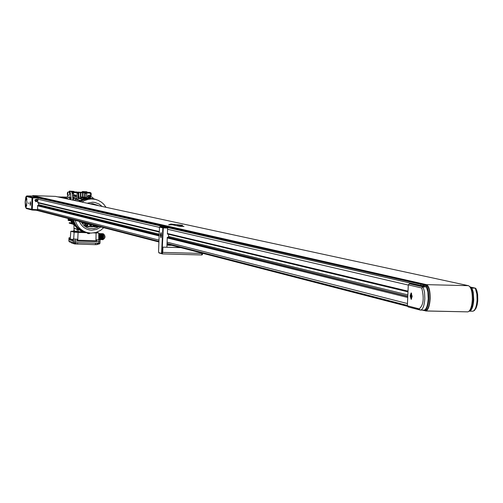 <?xml version="1.0" encoding="UTF-8"?>
<svg xmlns="http://www.w3.org/2000/svg" width="503" height="503" viewBox="0 0 503 503"><rect width="100%" height="100%" fill="white"/><g stroke="black" fill="none" stroke-linecap="round" stroke-linejoin="round"><path stroke-width="0.75" d="M30.633 203.646L30.4 201.885L30.306 205.274L30.633 203.646M30.048 203.501L30.306 205.431L30.406 201.728L30.048 203.501M28.514 202.816L28.614 203.614L28.514 202.816M26.942 199.395L26.294 197.113L25.288 202.024L25.98 207.494L26.986 202.439L26.294 197.113M25.339 205.086L25.98 207.494M36.505 199.238L35.097 199.792M37.53 200.502L36.6 199.257L35.078 200.42L36.002 201.659L37.53 200.502M34.927 200.414L35.965 201.81L37.681 200.502L36.637 199.106L34.927 200.414M35.902 201.797L37.341 201.112M32.016 196.007L37.844 197.314L37.926 197.956L32.72 197.88L32.632 197.239L37.844 197.314M37.499 209.707L37.379 210.298L32.173 210.047L32.305 209.455L37.499 209.707L37.656 205.381L38.574 205.343L38.662 203.036M37.379 210.298L32.035 210.021L31.588 209.405L32.01 197.836L26.332 196.522L25.169 201.992L25.917 207.934L32.305 209.455L32.72 197.88L32.01 197.836L32.632 197.239L26.948 195.931L26.213 196.302L25.747 197.358L25.169 201.992L25.395 206.777L26.489 208.563M38.159 202.916L37.744 202.904L37.926 197.956M26.018 207.343L26.961 202.432L26.269 196.962L25.263 202.017L25.986 207.343L26.766 205.111M37.524 200.339L36.543 199.087M34.927 200.515L35.939 201.646M35.895 201.118L36.662 201.143L37.071 200.483L36.713 199.804L35.946 199.779L35.537 200.433L35.895 201.118M35.87 201.062L36.405 201.081L36.807 200.427L36.48 199.798M26.269 196.962L25.515 199.326M30.18 203.539L30.406 204.526L30.476 202.678L30.18 203.539L30.526 203.545M90.395 192.963L91.074 192.989L91.32 194.56L90.993 196.019L90.031 195.988M67.301 193.605L67.528 195.177L67.848 193.712L67.616 192.14L67.301 193.605M67.528 195.177L69.326 195.239L69.647 193.774L69.414 192.196L67.628 192.14M61.611 197.107L62.209 197.239M93.351 198.654L92.753 197.528M90.219 197.383L89.93 195.453M63.831 198.182L67.415 198.364L61.278 197.044L57.726 196.862M67.635 199.006L67.993 199.006L67.515 198.377L67.49 198.974M68.59 192.171L69.351 191.429L70.213 192.398L71.181 198.566L70.609 199.219L68.27 199.144M69.427 191.436L70.998 191.486C72.055 191.769 72.683 194.655 72.891 200.144M67.327 197.151L67.666 195.183M67.415 193.624L67.622 194.435L67.729 193.636M89.911 197.258L89.635 195.447M421.753 287.993L408.298 284.874L407.367 305.805L419.194 308.861C423.444 305.359 424.299 298.405 421.753 287.993L423.023 286.855L426.406 286.936L420.665 285.622M410.228 295.927L411.165 299.078L412.076 296.38L411.14 293.236L410.228 295.927M412.171 296.405L411.14 292.941L410.134 295.909L411.171 299.367L412.171 296.405M426.406 286.936L427.883 291.916L428.21 298.732C427.751 305.302 426.45 309.106 424.306 310.144L420.879 310.081M420.502 285.528L413.02 283.824M410.618 296.022L410.819 297.55L411.353 297.682L411.485 294.758L410.951 294.632L410.618 296.022L411.655 296.047M411.385 297.562L410.819 297.55M423.482 286.27L424.727 285.377C427.462 285.811 428.808 290.269 428.776 298.744C428.311 305.315 427.009 309.119 424.872 310.15L424.148 310.137M469.714 286.521C472.116 288.049 473.273 292.469 473.172 299.775C472.713 306.201 471.38 309.98 469.18 311.106M469.117 311.168L469.651 311.143C471.896 310.112 473.26 306.327 473.732 299.788L473.222 292.136L472.097 288.577L471.185 287.911M474.669 309.798C478.221 304.359 478.711 297.524 476.134 289.313L475.379 288.156L471.82 288.049M69.848 218.931L70.118 219.635M70.602 220.672L71.91 222.747M73.168 224.187L73.998 224.954M82.058 197.736L82.121 197.308L86.044 197.434L81.725 197.226L81.662 197.654M73.998 224.678L73.614 224.307L73.998 224.678M72.269 222.747L71.049 220.792L72.269 222.747M70.514 219.629L70.294 219.044L70.514 219.629M82.121 197.308L81.725 197.226M95.972 225.69L93.696 226.677L95.972 225.69L95.991 226.866L93.696 226.79L93.759 225.118M91.483 224.533L91.42 226.708M91.106 226.696L91.144 224.445M70.804 241.792L71.457 242.955L74.695 243.961L95.199 244.665L97.224 244.59L97.588 244.049M95.199 244.665L95.765 243.245M77.695 244.181L77.556 242.735M74.695 243.961L74.463 243.483M100.034 241.773L100.003 243.307L98.758 243.333L73.231 242.54L68.873 241.163M100.128 239.918L96.934 239.881L96.897 240.805L95.954 240.742L95.947 239.812L100.103 239.893L100.059 241.767L98.814 241.786L73.287 240.994L68.905 239.642L73.287 240.994L98.814 241.786L100.059 241.767L100.103 239.925M97.909 226.193L96.758 226.891L97.796 226.168M73.639 242.591L73.62 243.062L76.079 243.144M75.092 243.527L74.67 243.496M75.022 243.534L76.079 243.163L76.11 242.698M73.62 243.062L74.211 243.408M97.834 239.824L98.99 239.862L97.834 239.824M74.123 230.758L77.066 231.644L83.542 231.883M68.93 239.635L68.974 237.806L70.332 237.787M83.643 231.914L76.456 231.625L74.123 230.714M98.984 233.669L99.387 239.761M96.897 240.805L77.091 240.252L77.129 239.321L72.992 239.026L72.96 239.956L69.32 238.85L68.993 237.825M73.388 230.758L73.388 231.38L73.413 230.764M76.456 231.625L76.431 232.241L73.388 231.38M76.431 232.241L78.418 232.38L78.443 231.764M94.828 232.77L94.438 232.845M86.29 232.612L78.418 232.38M94.822 232.858L96.192 232.839L96.18 232.424M69.351 237.932L70.319 238.001L70.25 238.919L69.32 238.85M95.947 239.812L96.934 239.881M77.129 239.321L77.795 239.296L77.739 240.227L77.091 240.252M73.369 231.198L70.816 231.267L74.136 232.216L73.671 239.007L77.795 239.296M73.664 239.007L72.992 239.026M95.954 240.742L77.739 240.227M72.966 239.742L70.25 238.919M93.847 232.946L98.745 232.927L96.507 232.317M74.136 232.216L87.094 232.751M70.319 238.001L70.816 231.267M96.086 233.008L95.966 239.812M98.745 239.717L98.745 232.927M77.776 239.296L78.084 232.487M84.85 198.289L84.523 198.251M84.862 198.125L84.202 198.182M84.592 197.962L84.095 198.125M97.041 243.282L97.048 243.729L99.475 243.798M99.431 243.823L98.425 244.188L97.048 243.729M98.425 244.188L99.475 243.817M82.486 197.534L86.409 197.666L82.171 197.472L82.781 197.886M74.086 228.437L74.123 230.814L73.966 228.28L78.782 229.5M74.098 228.406L77.405 229.368M79.109 229.726L78.782 229.613M71.332 219.314L71.483 219.692L70.716 219.629L70.514 219.101M73.275 222.816L72.445 222.747L71.269 220.848M82.454 197.761L84.095 198.157M82.788 197.83L84.095 197.874M81.517 197.78L81.153 197.773L81.071 198.767M78.468 198.377L78.103 198.371L77.996 199.898M75.4 199.496L75.041 199.484L74.966 200.59M70.716 219.629L68.144 219.654L68.087 220.012L72.621 221.201L68.087 220.012M73.243 222.747L72.149 221.081M72.445 222.747L69.225 222.754L69.175 223.118L73.91 224.382M87.189 197.956L88.113 197.937M73.91 224.055L74.117 224.413M80.216 200.439L79.858 200.653M84.844 198.314L84.906 197.547L87.899 198.1M87.66 198.113L84.906 197.547M84.881 198.54L81.153 197.773M78.103 198.371L82.53 199.295M71.483 219.692L72.231 219.886M72.489 220.786L68.144 219.654L68.182 218.497M74.004 224.527L73.966 228.28M99.122 226.507L96.645 227.853L93.935 228.601L88.899 228.318L86.277 227.268L83.957 225.627L81.109 221.848M90.087 203.86L92.678 203.671L99.185 205.828M81.939 202.099L84.642 200.521L88.346 199.301L91.439 198.968L95.199 199.351L98.016 200.238L101.443 202.181L103.668 204.136L106.039 207.311M103.725 227.696L100.587 230.361L95.941 232.493L90.892 233.122L86.83 232.487C80.832 230.531 76.965 226.476 75.224 220.32M94.74 199.257L90.502 198.622L87.409 198.811L83.668 199.854L80.254 201.734M96.702 199.754L93.407 198.666L87.968 198.383L83.272 199.609L79.732 201.621M92.942 198.572L88.107 198.075L88.126 197.541M73.564 219.893C75.299 226.029 79.153 230.066 85.126 232.015L85.409 232.09M73.111 219.773C74.84 226.099 78.776 230.267 84.919 232.279L88.717 232.908M89.056 198.157L88.572 198.132M88.138 198.088L83.202 199.043L78.745 201.407M72.136 219.522C73.866 225.834 77.795 229.99 83.919 231.996L84.202 232.078M83.869 222.559L83.838 223.363L83.07 223.338L82.329 222.163M84.579 224.168L86.881 224.237L86.793 226.576L84.548 224.948L84.579 224.168M86.918 223.351L84.605 223.389L84.63 222.76M87.648 224.263L89.949 224.332L89.861 226.677L87.56 226.601L87.648 224.263M92.998 224.923L92.929 226.771L90.628 226.696L90.836 224.363M96.042 225.709L95.991 226.866M96.758 226.891L96.796 225.904M83.838 223.363L83.812 222.546M83.064 223.326L83.781 223.351M86.793 226.576L86.824 224.237M84.611 223.376L86.856 223.445M89.861 226.677L89.892 224.332M87.56 226.589L89.798 226.658M92.929 226.771L92.942 224.91M90.628 226.683L92.866 226.752M93.696 226.778L95.935 226.847M97.852 226.18L96.853 226.891M87.371 233.222L87.962 233.568L87.346 233.21L89.836 233.052M89.188 233.606L87.994 233.574M88.754 233.688L89.811 233.317M89.213 233.606L89.773 233.323M69.326 241.333L69.332 241.742L70.835 241.849M70.697 242.195L69.332 241.742M103.568 234.876L99.984 234.832L103.574 234.826L103.297 233.826L99.72 233.706L103.291 233.826L103.662 236.026L103.278 239.208M103.322 239.051L99.795 238.881L103.329 239.095L103.297 233.977M99.625 233.681L103.241 233.801L99.663 233.82M103.618 235.153L100.009 235.159L103.605 235.209M103.631 235.36L100.028 235.379L103.624 235.423M103.649 235.586L103.58 237.875M103.568 237.969L99.94 237.957L103.536 238.126M103.48 238.51L99.908 238.334L103.467 238.535M103.247 239.29L99.424 239.503M99.443 239.038L99.594 234.14L99.267 233.92M99.236 233.92L99.317 233.599L102.669 233.694M99.688 239.579L103.027 239.673L99.688 239.579M99.751 239.359L103.197 239.359M103.241 239.252L99.77 239.258M99.783 239.158L103.285 239.151M99.795 238.881L103.36 238.95M103.392 238.843L99.833 238.85M99.846 238.743L103.417 238.743M103.442 238.642L99.864 238.642M99.908 238.334L103.505 238.334M103.517 238.227L99.927 238.233M103.543 238.026L99.959 238.026M99.971 237.925L103.555 237.919M103.561 237.818L99.99 237.818M100.003 237.718L103.568 237.718M103.568 237.611L100.022 237.611M100.034 237.51L103.568 237.51M103.555 237.403L100.053 237.41M100.066 237.303L103.549 237.303M103.53 237.196L100.084 237.202M100.097 237.102L103.505 237.095M103.524 236.624L100.135 236.529L100.116 236.995M100.135 236.529L103.555 236.517M103.58 236.41L100.128 236.416M100.116 236.309L103.599 236.297M103.612 236.19L100.11 236.196M100.103 236.089L103.624 236.083M103.631 235.97L100.097 235.982M100.084 235.869L103.637 235.863M103.637 235.756L100.078 235.762M100.072 235.649L103.637 235.643M103.631 235.536L100.066 235.542M103.618 235.316L100.047 235.322M103.599 235.096L100.034 235.102M100.022 234.995L103.58 234.989M99.978 234.719L103.543 234.769M103.524 234.656L100.003 234.668M99.99 234.555L103.499 234.549M103.467 234.436L99.984 234.448M99.978 234.335L103.429 234.329M103.392 234.216L99.971 234.228M99.959 234.121L103.341 234.109M103.272 233.851L99.952 234.008M99.883 233.75L103.291 233.826M103.26 233.807L99.72 233.706M99.6 233.675L103.09 233.757L99.531 233.656M99.506 233.65L102.945 233.738M102.939 233.732L99.437 233.631M102.845 233.719L99.361 233.612L102.845 233.725M102.983 233.738L99.456 233.637L102.983 233.738M103.121 233.763L99.55 233.662L103.121 233.763M103.354 233.958L103.587 233.989C105.561 236.171 105.429 237.988 103.184 239.447M103.398 234.165L99.934 234.065M103.473 234.385L99.946 234.285M103.53 234.605L99.965 234.505M103.605 235.046L99.996 234.939M103.656 235.7L100.04 235.599M103.662 235.92L100.053 235.819M103.656 236.14L100.072 236.033M103.637 236.353L100.084 236.253M103.605 236.573L100.103 236.473M103.587 237.133L100.084 237.032M103.599 237.341L100.053 237.24M103.599 237.548L100.022 237.441M103.593 237.756L99.984 237.649M103.568 237.957L99.952 237.856M103.536 238.189L99.89 238.265M103.467 238.573L99.858 238.472M103.423 238.78L99.827 238.68M103.291 239.189L99.764 239.088M103.203 239.39L99.732 239.296M89.207 197.182L90.609 197.641L88.17 197.534M88.742 197.245L88.138 197.541L88.792 197.251M89.704 197.207L89.339 197.245M90.584 198.182L89.987 197.283M71.527 191.291L70.093 191.454M74.513 191.882L73.086 191.838L73.513 194.919L73.601 192.555L73.086 191.838M69.024 220.257L69.005 220.622L69.219 220.308M69.244 219.641L69.068 218.956L69.043 219.641M69.911 219.107L69.269 219.006M69.068 218.956L69.867 218.981M89.1 197.176L88.723 195.416M72.646 193.435L72.507 191.718L72.445 193.397L73.023 193.448M72.13 193.284L72.451 193.347M69.722 191.442L69.313 191.09L69.232 191.454M88.383 197.39L87.635 196.887L87.566 196.076L88.321 195.428L90.326 195.466L90.32 192.473L83.473 192.033L87.069 192.203M86.409 191.781L82.41 191.524L81.964 192.272M86.988 192.184L86.793 191.794L83.831 191.662L86.409 191.725M69.728 191.171L71.527 191.234M74.243 191.781L73.884 191.404L70.495 191.467M73.884 191.404L69.313 191.09M72.709 191.762L74.519 191.825M76.89 199.66L77.116 192.039L73.507 191.92M77.116 192.039L72.507 191.718M86.573 197.83L86.723 192.353L85.692 192.159M86.723 192.353L90.32 192.473M82.341 191.813L83.473 192.033L82.41 191.524M83.423 191.718L87 191.838L86.749 192.14M68.169 220.037L68.226 220.415L68.653 220.163M68.672 219.648L68.704 218.862M69.012 220.534L68.641 220.521M70.627 220.716L69.207 220.672M78.852 195.919L79.43 198.427M83.052 196.088L83.391 197.163M80.952 196.007L81.398 197.604M78.764 198.283L78.795 192.674L77.16 192.353L78.267 193.8L78.084 198.616M85.24 193.85L86.767 192.674L85.623 192.448M76.934 198.459L73.627 198.352L73.557 200.288M72.564 195.598L75.928 195.711M73.356 198.911L72.916 199.351L73.331 199.44L73.306 200.232M73.13 196.843L73.086 197.981L73.627 198.352L73.438 196.906L75.827 196.786L76.255 195.881L75.488 195.001L75.928 195.705L75.645 196.616L73.438 196.906M73.375 198.301L73.35 198.987L72.935 198.899M71.81 192.322L71.948 192.68M71.501 191.775L72.501 191.976M88.729 196.126L87.566 196.088M73.928 191.718L71.363 191.63M86.635 197.842L86.767 192.674M73.513 194.919L75.312 194.975M77.003 198.163L73.086 197.981M77.204 192.674L73.601 192.555M86.818 192.989L90.414 193.108M78.317 198.195L78.349 192.662L77.229 192.442M78.795 192.674L78.349 192.662M78.933 193.661L78.487 193.642M84.661 197.233L84.649 192.869L80.675 192.36M85.114 197.277L85.095 192.882L80.738 192.102M84.787 193.85L85.24 193.869M84.649 192.869L85.095 192.882M83.014 197.163L83.001 192.812L78.594 192.291M82.561 197.17L82.549 192.8L78.65 192.039M83.001 192.812L82.549 192.8M83.14 193.8L82.687 193.781M80.405 198.628L80.449 192.731L77.122 192.077M80.851 198.723L80.895 192.743L76.789 191.976M80.587 193.712L81.04 193.73M80.449 192.731L80.895 192.743M69.603 219.635L69.621 219.031M161.438 235.297L161.01 237.611L160.281 235.014L161.123 232.65L161.438 235.297M161.079 232.587L160.331 235.014L160.935 237.73M161.287 235.259L160.746 233.329L160.664 237.02L161.287 235.259M160.834 233.21L161.337 235.266L160.727 237.095M180.772 247.639L162.953 247.149L166.889 247.256L167.279 237.334L168.461 237.372L168.58 234.279M180.684 247.621L166.889 247.237M162.173 253.864L162.746 252.393L162.953 247.149L162.362 253.864L159.03 252.952M201.992 254.939L202.407 253.242M201.602 254.971L162.362 253.908L201.602 254.971L202.024 253.141L202.011 253.462L162.746 252.393M202.703 253.317L202.175 254.732M159.501 227.13L158.552 251.387L158.766 252.663L161.557 253.443L162.827 227.897L159.501 227.13L159.91 226.74L164.217 226.866L167.574 227.633L167.644 228.06L163.305 227.928L161.972 253.858L162.362 253.864M167.939 234.128L167.405 234.109L167.644 228.06M159.91 226.74L163.236 227.507L163.305 227.928M163.236 227.507L167.574 227.633M160.771 234.077L160.947 236.234L160.771 234.077M161.111 235.108L160.595 235.09M32.789 196.025L421.696 284.333L420.86 284.308L420.804 285.484L424.255 285.572L421.395 285.792M421.696 284.333L426.437 285.408C428.839 286.71 429.996 291.162 429.902 298.769C429.443 305.34 428.141 309.144 425.991 310.175L425.312 310.162M32.425 196.013L32.802 195.629L55.431 196.371L468.444 285.679C471.116 287.056 472.405 291.765 472.317 299.813C471.814 306.755 470.368 310.772 467.985 311.866L425.771 310.986M55.431 196.371L32.858 195.636L426.475 284.641C429.021 286.018 430.247 290.753 430.153 298.832C429.663 305.805 428.279 309.842 426.003 310.942L422.036 310.093M33.789 196.396L420.86 284.308M34.248 196.352L33.789 196.333M420.804 285.484L37.926 197.899M407.443 306.314L167.015 244.081M158.917 241.987L36.298 210.248M407.361 305.535L167.034 243.559M158.942 241.471L37.448 210.141M179.282 226.319L183.979 226.463L177.238 224.973L182.551 225.262L170.963 224.03L168.599 224.841L172.592 224.835L179.282 226.319M181.79 225.218L170.957 224.074L168.712 224.841M183.771 226.457L177.238 224.973M32.091 196.007L26.948 195.931L26.332 196.522M25.917 207.934L26.363 208.544L32.167 210.047M70.609 199.219L68.584 197.189L61.882 196.969M68.641 197.195L69.445 196.717L68.81 197.295L62.064 197.082M61.46 197.082L57.738 196.868M67.515 198.377L67.98 199.081M69.445 196.717L71.181 198.566M408.298 284.83L409.461 283.736L423.023 286.855L424.494 291.834L424.821 298.65C424.362 305.227 423.067 309.031 420.929 310.068L408.172 306.956L419.791 309.942M408.285 284.83L409.461 283.736L413.064 283.824M408.285 284.868L407.355 305.755L408.172 306.956L407.348 305.799M419.194 308.861L420.011 310.03L424.306 310.144M469.588 311.156L472.99 311.212C475.247 310.188 476.611 306.402 477.089 299.87L476.863 293.985L475.448 288.659L475.165 288.131L470.601 287.138M95.142 225.476L93.721 226.036M92.885 226.262L91.439 226.476M89.811 226.476L87.579 226.048M86.761 225.759L84.561 224.539M83.177 223.332L82.806 222.923M98.884 239.937L98.758 243.333M68.867 241.195L68.924 239.661L68.848 241.17M73.231 242.54L73.356 239.139M75.035 242.666L75.167 239.265M75.085 243.175L74.934 243.509M99.487 237.227L98.745 237.209M75.041 199.484L79.87 200.515M73.878 223.998L69.225 222.754M77.185 231.663L77.148 229.249M78.405 229.651L78.305 231.732M100.883 226.966L96.545 229.431L91.64 230.192C85.812 229.739 81.712 226.809 79.336 221.389M87.126 203.225L92.734 202.219L94.979 202.483L99.192 204.105L102.134 206.469M104.586 237.957L104.674 235.511M99.902 233.757L103.253 233.857M99.946 233.926L103.297 234.021M100.141 236.611L103.492 236.706M100.128 236.919L103.48 237.014M103.09 239.535L99.739 239.441M202.696 253.418L202.011 253.418M161.872 252.305L162.746 252.349M161.557 253.443L161.935 253.852M408.273 285.063L167.6 229.267M159.489 227.387L37.882 199.194M408.002 291.136L167.43 233.505M159.325 231.562L37.763 202.439M407.971 291.822L167.411 233.983L407.971 291.841M37.75 202.822L159.306 232.046L37.75 202.81M407.839 294.89L168.499 236.416M159.225 234.147L38.599 204.677M407.776 296.198L168.461 237.328L407.782 296.185M159.193 235.046L38.568 205.375L159.193 235.039M407.77 296.443L167.87 237.353M159.181 235.215L38.115 205.394M407.719 297.487L167.254 237.944M159.155 235.932L37.637 205.84M407.449 303.554L167.09 242.176M158.992 240.107L37.518 209.091M468.444 285.679L426.475 284.641M32.035 196L26.929 195.925M92.797 197.553L90.075 196.289M61.259 197.044L67.503 198.377M32.827 196.032L32.374 196.013M411.523 299.084L411.165 299.078M411.655 293.249L411.297 293.236M425.375 285.396L426.494 285.421M475.8 288.376L476.963 291.124L477.661 294.745L477.749 300.913L477.158 304.843L476.09 308.125L474.467 310.458L472.99 311.212L469.651 311.143M475.348 288.15L470.582 287.112M424.872 310.15L425.991 310.175M100.059 241.767L100.003 243.307M68.974 237.818L68.905 239.642M96.205 232.411L96.192 232.839M97.632 244.068L97.029 243.722M99.493 243.81L99.512 243.339M77.343 229.362L78.914 229.796M80.442 230.701L81.033 230.864M81.373 197.597L85.397 198.427M78.33 198.195L82.901 199.15M75.261 199.314L80.09 200.345M69.175 223.118L73.941 224.395M86.83 232.487L85.126 232.015M84.919 232.279L83.919 231.996M87.352 233.21L87.371 232.788M69.32 241.736L69.917 242.081M103.31 239.139L103.09 239.617M161.3 233.153L160.973 233.141M171.819 245.326L166.971 245.187M161.18 237.177L160.853 237.171M202.502 254.443L202.143 254.801M407.367 305.409L167.04 243.471M158.942 241.383L37.461 210.078M467.985 311.866L426.003 310.942"/></g></svg>
